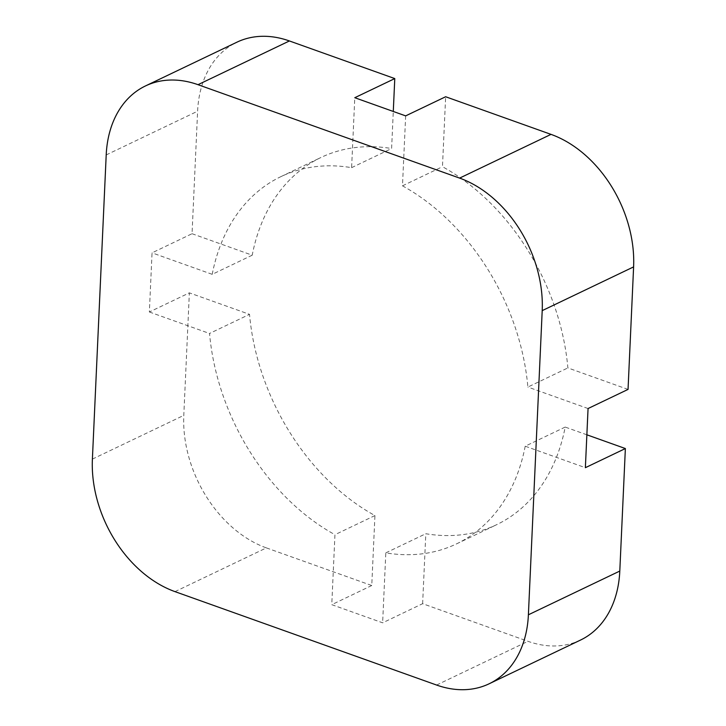 <?xml version="1.0" encoding="UTF-8"?>
<svg xmlns="http://www.w3.org/2000/svg" width="726" height="726" viewBox="0 0 726 726"><rect width="100%" height="100%" fill="white"/><g stroke="black" fill="none" stroke-linecap="round" stroke-linejoin="round"><path stroke-width="0.54" stroke-dasharray="3.63 2.72" d="M580.51 640.069A111.014 80.931 64.4 0 1 527.993 641.312L422.623 603.687L382.638 622.817L331.773 604.658L334.949 534.699A203.534 148.367 64.4 0 1 209.542 333.479L249.526 314.349L189.359 292.859L149.365 311.989L152.052 252.848L192.045 233.718L197.608 111.205A111.014 80.931 64.4 0 1 236.894 42.199M174.984 591.626L266.388 547.894A111.014 80.931 64.4 0 1 183.796 415.372L189.359 292.859M586.862 434.801L565.191 427.07A203.534 148.367 64.4 0 1 496.548 524.735A203.534 148.367 64.4 0 1 425.808 533.728L422.623 603.687M628.044 389.408L567.877 367.919A203.534 148.367 64.4 0 0 442.47 166.708L445.646 96.749M192.045 233.718L252.212 255.198A203.534 148.367 64.4 0 1 320.865 157.533A203.534 148.367 64.4 0 1 391.604 148.54L393.283 111.459M266.388 547.894L371.757 585.519L374.934 515.56A203.534 148.367 64.4 0 1 249.526 314.349M371.757 585.519L331.773 604.658M405.652 115.879L402.476 185.838A203.534 148.367 64.4 0 1 527.884 387.058L567.877 367.919M402.476 185.838L442.47 166.708M588.06 408.538L527.884 387.058M565.191 427.07L525.207 446.2L585.374 467.689M525.207 446.2A203.534 148.367 64.4 0 1 456.554 543.865A203.534 148.367 64.4 0 1 385.815 552.858L382.638 622.817M149.365 311.989L209.542 333.479M252.212 255.198L212.219 274.337L152.052 252.848M212.219 274.337A203.534 148.367 64.4 0 1 280.871 176.663A203.534 148.367 64.4 0 1 351.611 167.67L354.787 97.711M385.815 552.858L425.808 533.728M374.934 515.56L334.949 534.699M351.611 167.67L391.604 148.54M436.589 685.045L527.993 641.312M92.393 459.104L183.796 415.372M106.205 154.937L197.608 111.205M456.554 543.865L496.548 524.735M280.871 176.663L320.865 157.533"/><path stroke-width="1.09" d="M198.007 84.688L459.612 178.106A111.014 80.931 64.4 0 1 542.204 310.628L528.392 614.795A111.014 80.931 64.4 0 1 489.106 683.801A111.014 80.931 64.4 0 1 436.589 685.045L174.984 591.626A111.014 80.931 64.4 0 1 92.393 459.104L106.205 154.937A111.014 80.931 64.4 0 1 145.49 85.931A111.014 80.931 64.4 0 1 198.007 84.688L289.411 40.955A111.014 80.931 64.4 0 0 236.894 42.199L145.49 85.931M459.612 178.106L551.016 134.374A111.014 80.931 64.4 0 1 633.607 266.896L628.044 389.408L588.06 408.538L585.374 467.689L625.367 448.55L619.795 571.063A111.014 80.931 64.4 0 1 580.51 640.069L489.106 683.801M586.862 434.801L625.367 448.55M551.016 134.374L445.646 96.749L405.652 115.879L354.787 97.711L394.781 78.58L289.411 40.955M393.283 111.459L394.781 78.58M542.204 310.628L633.607 266.896M528.392 614.795L619.795 571.063"/></g></svg>

